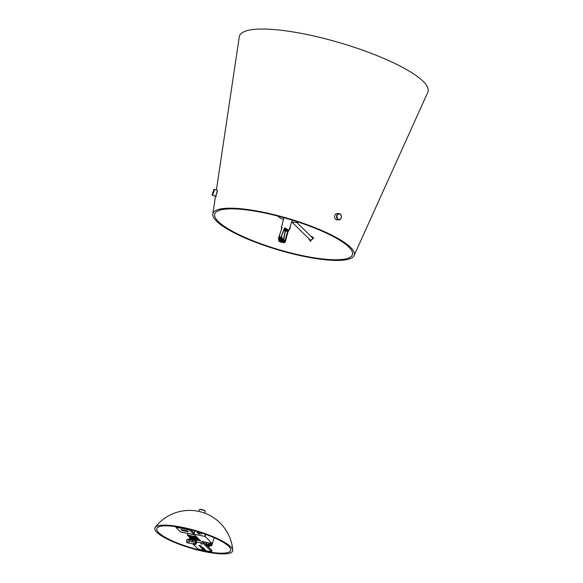 <?xml version="1.0" encoding="UTF-8"?>
<svg xmlns="http://www.w3.org/2000/svg" width="583" height="583" viewBox="0 0 583 583"><rect width="100%" height="100%" fill="white"/><g stroke="black" fill="none" stroke-linecap="round" stroke-linejoin="round"><path stroke-width="0.87" d="M260.958 212.234A71.76 16.062 16.4 0 1 352.256 255.041A71.76 16.062 16.4 0 1 279.053 249.721A71.76 16.062 16.4 0 1 214.639 214.537A71.76 16.062 16.4 0 1 260.958 212.234M354.063 255.587A73.647 16.484 -163.6 0 0 260.368 211.651A73.647 16.484 -163.6 0 0 212.824 214.019A73.647 16.484 -163.6 0 0 306.804 256.972A73.647 16.484 -163.6 0 0 354.063 255.587L427.805 92.303A98.308 22.001 -163.6 0 0 302.745 33.661A98.308 22.001 -163.6 0 0 239.285 36.824L216.402 190.029M217.415 190.685L215.681 196.026M309.063 238.819A1.844 1.654 -45.7 0 0 311.606 239.759A1.844 1.654 -45.7 0 0 311.242 236.589M308.859 238.622A2.026 1.822 -45.7 0 0 311.592 239.97A2.026 1.822 -45.7 0 0 311.038 236.385M277.851 216.067A10.924 2.441 -163.6 0 0 281.356 218.567A10.924 2.441 -163.6 0 0 283.484 219.507M291.697 221.919A10.924 2.441 -163.6 0 0 298.292 222.079M341.376 216.191A3.119 2.427 89.9 0 0 338.978 213.604A3.119 2.427 89.9 0 0 336.595 217.248A3.119 2.427 89.9 0 0 338.985 219.842A3.119 2.427 89.9 0 0 341.376 216.191M341.332 216.249A2.806 2.186 -90.1 0 1 338.424 219.354A2.806 2.186 -90.1 0 1 337.783 214.566A2.806 2.186 -90.1 0 1 341.332 216.249M338.985 219.842L337.025 219.849A3.119 2.427 -90.1 0 1 334.627 217.255A3.119 2.427 -90.1 0 1 337.018 213.604L338.978 213.604M212.11 194.846L212.307 195.232A3.119 0.372 -72 0 0 212.343 195.269A3.119 0.372 -72 0 0 213.254 193.578A3.119 0.372 -72 0 0 214.231 190.342A3.119 0.372 -72 0 0 214.267 189.337A3.119 0.372 -72 0 0 214.216 189.344L212.11 194.846L213.83 189.541M214.267 189.337L217.219 190.291A3.119 0.372 108 0 1 217.255 190.328A3.119 0.372 108 0 1 217.175 191.297A3.119 0.372 108 0 1 216.264 194.372A3.119 0.372 108 0 1 215.338 196.223A3.119 0.372 108 0 1 215.287 196.231L212.343 195.269M216.621 196.333L215.695 196.034L217.379 191.588M198.941 545.455L201.354 546.118L199.583 545.389L198.941 545.455L199.138 545.834L200.967 546.373L199.138 545.834M200.778 543.713L202.053 544.303L200.778 543.713M200.45 547.051L203.001 547.546L205.267 549.754L202.716 549.259L200.45 547.051M203.059 548.093L202.374 547.422L203.686 548.217L203.059 548.093L202.716 549.259M181.838 530.435L180.956 529.575L187.471 530.843L188.36 531.703L181.838 530.435L182.034 529.779M189.664 529.466L189.497 530.042A35.891 8.031 -163.6 0 0 175.891 527.396L176.088 526.711M192.835 543.932L198.023 548.997A35.891 8.031 -163.6 0 0 211.629 551.642L211.972 550.476L203.365 542.073L211.972 550.476M189.737 537.351L189.351 538.663A1.56 0.59 101 0 0 189.205 539.413M175.891 527.396L180.562 531.958A1.56 0.59 101 0 0 180.694 532.031A1.56 0.59 101 0 0 180.839 532.009M194.299 534.677A1.56 0.59 -79 0 1 194.168 534.604L189.497 530.042M211.629 551.642L203.022 543.247A1.56 0.59 -79 0 1 202.855 541.76M190.714 529.728L194.263 533.19M180.97 527.039A40.57 9.08 16.4 0 1 232.755 550.199A40.57 9.08 16.4 0 1 191.173 548.224A40.57 9.08 16.4 0 1 155.202 527.367A40.57 9.08 16.4 0 1 180.97 527.039M181.605 527.659A38.544 8.628 16.4 0 1 230.81 549.623A38.544 8.628 16.4 0 1 191.304 547.794A38.544 8.628 16.4 0 1 157.148 527.936A38.544 8.628 16.4 0 1 181.605 527.659M196.405 536.783L187.405 535.034L187.704 535.478L196.894 537.264M197.98 538.32L188.783 536.535L187.704 535.478M187.405 535.034L187.879 533.43M200.239 540.528L191.049 538.743L189.664 537.242L189.818 536.739M198.665 538.991L189.664 537.242M189.963 537.686L199.16 539.472M207.541 546.147L208.007 546.227A2.806 0.627 -163.6 0 0 209.61 546.118L209.691 545.826A2.806 0.627 -163.6 0 0 205.908 544.136L205.376 544.041M207.985 545.775L206.251 544.894M209.61 546.118A2.806 0.627 -163.6 0 0 205.821 544.427L205.763 544.413M210.915 544.128L212.001 545.025A1.436 0.649 99.7 0 1 211.738 545.477A1.436 0.649 99.7 0 1 211.039 545.491A1.436 0.649 99.7 0 1 210.915 544.128L210.703 544.041A1.618 0.729 99.7 0 0 211.17 545.863L210.193 545.79A1.72 0.772 -80.3 0 1 209.778 543.545A1.72 0.772 -80.3 0 1 209.931 543.137M211.17 545.863A1.618 0.729 99.7 0 0 211.622 545.608A1.618 0.729 99.7 0 0 211.68 545.535M209.348 543.021A0.933 0.423 99.7 0 0 208.984 543.604A0.933 0.423 99.7 0 0 209.188 544.828L209.647 544.908M211.644 544.726A1.662 0.751 99.7 0 0 211.716 544.42A5669.515 1269.002 16.4 0 0 212.11 544.478L212.176 544.442A1.436 0.649 99.7 0 0 212.212 543.575L201.062 541.337L193.767 534.196L205.121 536.433L212.219 543.582M211.163 543.371A1.436 0.649 99.7 0 0 211.09 543.538L210.878 543.458A5669.515 1269.002 -163.6 0 0 210.448 543.371A1.662 0.751 99.7 0 0 210.354 543.655A1.662 0.751 99.7 0 0 210.274 543.954A5669.515 1269.002 -163.6 0 1 210.703 544.041M212.176 544.442L211.09 543.538M209.669 545.032L209.523 545.506M208.984 542.948L208.415 544.872M207.023 545.652L207.512 545.55L206.571 545.207M211.716 544.42L210.448 543.371M200.967 546.373L201.339 546.154M205.216 511.335L205.012 510.978A2.806 0.627 -163.6 0 0 204.626 510.628A2.806 0.627 -163.6 0 0 201.988 509.593A2.806 0.627 -163.6 0 0 199.765 509.433L199.393 509.622A3.119 0.7 16.4 0 1 201.864 509.804A3.119 0.7 16.4 0 1 204.793 510.948A3.119 0.7 16.4 0 1 205.216 511.335A3.119 0.7 16.4 0 1 205.252 511.517L204.771 513.157M198.781 511.393L199.269 509.753A3.119 0.7 16.4 0 1 199.393 509.622M199.699 532.315L199.262 533.824A3.534 3.177 -45.7 0 0 199.299 533.984M202.374 533.19A3.534 3.177 134.3 0 1 197.098 531.711L197.149 531.528M197.098 531.711L199.262 533.824M191.96 542.103L191.479 541.301L192.332 540.82L192.725 541.541L191.96 542.103L191.479 541.301M192.332 540.82L192.725 541.541M189.686 541.665L189.213 540.864L190.065 540.383L190.459 541.104L189.686 541.665L189.213 540.864M190.065 540.383L190.459 541.104M188.134 540.652A1.873 0.707 101 0 0 188.367 543.065A1.873 0.707 -79 0 1 188.134 540.667A1.873 0.707 -79 0 1 189.081 539.392A1.873 0.707 101 0 0 188.134 540.652M196.121 541.068L196.493 541.141L195.407 544.427A1.873 0.707 101 0 0 195.458 544.442L194.037 544.172A1.873 0.707 101 0 1 193.847 541.614A1.873 0.707 101 0 1 194.751 540.492A1.873 0.707 101 0 0 193.804 541.753A1.873 0.707 101 0 0 194.037 544.172L187.026 542.584M195.407 544.427L194.554 544.267A1.873 0.707 -79 0 1 194.285 543.91L195.13 544.07L196.216 540.784A1.873 0.707 101 0 0 196.172 540.769L188.52 539.282A1.873 0.707 101 0 0 188.506 539.282L187.653 539.115A1.873 0.707 -79 0 0 186.713 540.39A1.873 0.707 -79 0 0 186.669 542.511L187.515 542.678A1.873 0.707 101 0 0 187.806 542.955A1.873 0.707 101 0 0 187.813 542.962M189.009 542.554A1.873 0.707 -79 0 1 188.367 543.065M196.121 540.762L195.371 540.616M196.172 540.769A1.873 0.707 101 0 0 195.269 541.891A1.873 0.707 101 0 0 195.13 544.07M195.458 544.442A1.873 0.707 101 0 0 196.384 543.261A1.873 0.707 101 0 0 196.493 541.141M282.85 242.528C281.582 242.215 280.758 240.808 280.372 238.316L280.438 238.294A11.31 4.292 101 0 0 282.85 242.528L283.936 242.739L282.653 241.726L279.774 237.31L279.009 238.119L278.842 239.883L279.454 241.391L280.685 242.113C279.301 241.158 278.638 242.535 278.579 237.82L279.286 236.771L280.423 236.931L283.71 241.697L285.255 242.091L285.306 241.479L284.504 241.566L283.557 240.641L281.305 236.166L284.599 227.895C288.315 229.578 289.474 230.7 288.082 231.254L285.306 241.479L285.182 240.145L287.608 231.48L285.408 231.05L283.688 239.853L282.901 240.087M292.309 220.104L288.731 230.948L288.046 231.458M283.957 217.627L281.349 227.785L282.026 227.399L278.638 238.112M287.842 231.553L287.922 231.436C288.928 230.817 287.871 229.804 284.759 228.383L284.599 227.895L284.453 228.434M285.16 230.897L283.877 230.314L285.211 231.036L283.309 240.16M285.561 240.305L283.666 239.934M281.611 237.791L282.259 238.462M282.733 238.709L283.105 240.283L283.557 240.641L283.469 240.196M283.608 240.458L283.775 241.493L284.322 241.049L283.6 240.903M284.322 241.049L284.344 241.049C284.395 241.996 284.628 241.96 285.051 240.939L283.702 241.129M285.051 240.939L285.306 241.479M284.497 241.151L284.949 240.626L283.6 240.364M283.527 240.349L283.644 240.983M280.685 242.113L282.325 242.339A11.31 4.292 -79 0 1 281.771 242.324A11.31 4.292 -79 0 1 279.359 238.083L280.394 238.279M284.344 241.049L284.504 241.566L284.344 241.049M280.787 240.116A1.873 0.707 -79 0 1 280.248 238.425L280.146 238.053L280.248 238.425A1.873 0.707 -79 0 1 280 238.25M194.168 534.604L180.562 531.958M200.552 540.835L189.351 538.663M203.022 543.247L196.595 541.993M207.162 545.783L207.891 545.622L206.433 545.076M206.579 544.274L207.074 542.576M205.821 544.427L206.411 542.452M205.347 534.225L204.742 536.28M194.941 530.88L193.971 534.188M205.733 534.363L205.121 536.433M214.121 537.694L212.401 543.538M194.78 530.836L193.796 534.174M281.829 227.902L281.633 228.543M287.601 231.342L285.4 230.912M287.091 230.088A2.186 0.488 16.4 0 1 287.091 230.147L284.424 228.973A2.31 0.517 16.4 0 1 287.055 230.052A2.31 0.517 16.4 0 1 286.464 230.46A2.31 0.517 16.4 0 1 284.052 229.884M280.656 239.686A1.56 0.59 -79 0 1 280.416 239.759L280.292 238.309M281.13 240.954A1.56 0.59 -79 0 1 281.035 240.961L280.868 239.941M282.179 242.251A11.186 4.249 -79 0 1 279.541 238.163M281.327 241.326A1.873 0.707 -79 0 1 280.831 240.247M279.468 238.148L280.379 238.323A11.186 4.249 101 0 0 281.276 241.151M287.091 230.147L287.091 230.147A2.186 0.488 16.4 0 1 284.11 229.746M290.05 226.889A2.5 2.245 134.3 0 1 289.11 229.768L290.028 228.587L290.05 226.882M212.824 214.019L215.491 196.143M309.223 239.613L310.732 241.522M312.036 236.727L313.982 238.192M217.444 190.714L217.255 190.328M215.725 196.019L215.338 196.223M291.762 221.934L310.316 240.043M296.725 222.415L312.495 237.813M194.226 534.662L180.694 532.031M232.755 550.192A43.324 43.324 0 0 0 155.195 527.375M207.169 545.79L208.138 545.688M203.212 541.505L203.62 542.613M214.143 537.701L212.416 543.567M194.758 530.829L193.767 534.196M282.434 238.534L281.465 236.304L284.701 228.383M283.936 242.739L285.313 241.96M284.533 241.377L284.526 241.741M285.4 241.661L288.075 231.436M281.349 227.785L281.604 228.645M282.012 227.851L278.652 237.551"/></g></svg>
